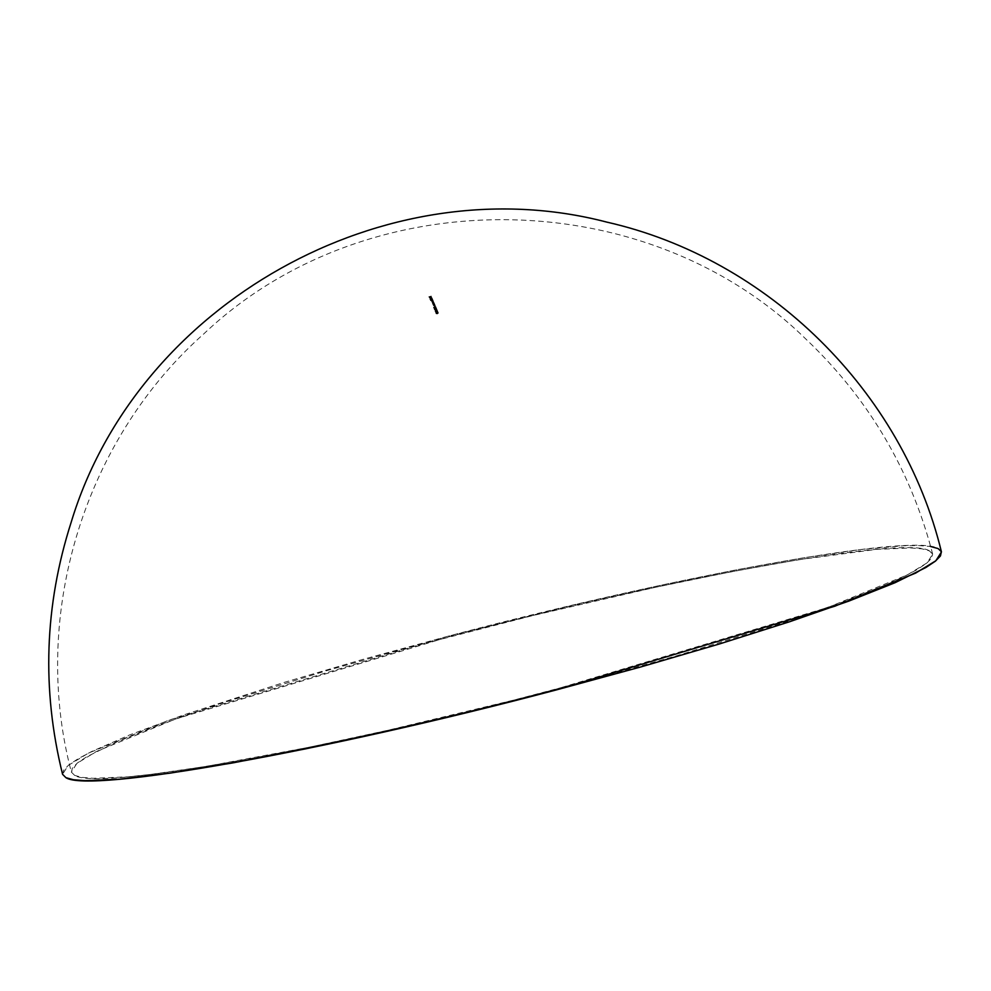 <?xml version="1.0" encoding="UTF-8"?>
<svg xmlns="http://www.w3.org/2000/svg" width="991" height="991" viewBox="0 0 991 991"><rect width="100%" height="100%" fill="white"/><g stroke="black" fill="none" stroke-linecap="round" stroke-linejoin="round"><path stroke-width="0.74" stroke-dasharray="4.96 3.72" d="M432.311 298.725A390.243 386.701 115.9 0 0 429.945 299.344A444.216 45.487 -104.7 0 0 429.883 299.22A390.367 386.824 -64.1 0 1 432.249 298.588A444.228 45.487 75.3 0 1 432.311 298.725L432.187 298.217A444.674 45.536 -104.7 0 0 432.126 298.093L432.249 298.588A444.228 45.487 75.3 0 1 432.311 298.725A390.243 386.701 115.9 0 0 429.945 299.344L429.821 298.848A390.764 387.221 -64.1 0 1 432.187 298.217L432.311 298.725M432.695 299.778L432.534 300.013A389.116 385.586 -64.1 0 1 432.832 299.926A444.228 45.487 75.3 0 1 432.881 300.062A389.005 385.474 115.9 0 0 430.528 300.682A444.216 45.487 -104.7 0 0 430.466 300.558A389.116 385.586 -64.1 0 1 431.469 300.285L431.568 299.195L432.534 300.013A389.116 385.586 -64.1 0 1 432.832 299.926A444.228 45.487 75.3 0 1 432.881 300.062A389.005 385.474 115.9 0 0 430.528 300.682A444.216 45.487 -104.7 0 0 430.466 300.558A389.116 385.586 -64.1 0 1 431.469 300.285L431.345 299.79A389.636 386.094 115.9 0 0 430.342 300.062L430.342 300.062A444.674 45.536 75.3 0 1 430.391 300.186A389.525 385.982 -64.1 0 1 432.757 299.555A444.674 45.536 -104.7 0 0 432.708 299.431A389.636 386.094 115.9 0 0 432.41 299.505L431.345 298.725L430.936 299.963M434.454 303.717A385.586 382.08 115.9 0 0 433.847 303.878L433.724 303.37A386.106 382.6 -64.1 0 1 434.331 303.209A444.674 45.536 -104.7 0 0 434.281 303.085L434.405 303.593A444.228 45.487 75.3 0 1 434.454 303.717L434.454 303.717A385.586 382.08 115.9 0 0 433.847 303.878L433.724 303.37A386.106 382.6 -64.1 0 1 434.331 303.209A444.674 45.536 -104.7 0 0 434.281 303.085A386.23 382.724 115.9 0 0 432.584 303.531A444.674 45.536 75.3 0 1 432.646 303.667A386.106 382.6 -64.1 0 1 432.956 303.58L433.81 304.249A385.35 381.845 -64.1 0 1 434.677 304.026A444.674 45.536 -104.7 0 0 434.615 303.89A385.474 381.969 115.9 0 0 433.823 304.101L433.278 303.519L433.117 304.51L433.959 304.609A384.942 381.448 -64.1 0 1 434.752 304.398A444.228 45.487 75.3 0 1 434.801 304.534A384.818 381.324 115.9 0 0 433.947 304.757L433.079 304.088A385.586 382.08 115.9 0 0 432.77 304.163A444.216 45.487 -104.7 0 0 432.72 304.039A385.71 382.204 -64.1 0 1 434.405 303.593A444.228 45.487 75.3 0 1 434.454 303.717M434.987 304.968A384.409 380.928 115.9 0 0 434.38 305.129L434.256 304.621A384.942 381.436 -64.1 0 1 434.863 304.46A444.674 45.536 -104.7 0 0 434.801 304.324L434.938 304.832A444.228 45.487 75.3 0 1 434.987 304.968L434.987 304.968A384.409 380.928 115.9 0 0 434.38 305.129L434.256 304.621A384.942 381.436 -64.1 0 1 434.863 304.46A444.674 45.536 -104.7 0 0 434.801 304.324A385.065 381.56 115.9 0 0 433.117 304.77A444.674 45.536 75.3 0 1 433.178 304.906A384.942 381.436 -64.1 0 1 433.476 304.832L434.343 305.513A384.174 380.68 -64.1 0 1 435.21 305.278A444.674 45.536 -104.7 0 0 435.148 305.141A384.297 380.804 115.9 0 0 434.355 305.352L433.649 305.761L434.492 305.86A383.765 380.284 -64.1 0 1 435.284 305.649A444.228 45.487 75.3 0 1 435.334 305.785A383.641 380.16 115.9 0 0 434.479 306.008L433.612 305.327A384.409 380.928 115.9 0 0 433.302 305.414A444.216 45.487 -104.7 0 0 433.253 305.278A384.533 381.052 -64.1 0 1 434.938 304.832A444.228 45.487 75.3 0 1 434.987 304.968M433.637 305.711L433.81 304.757L432.918 304.584M434.554 307.408L434.529 307.321A402.358 311.137 81.9 0 0 433.773 307.966A421.002 291.602 -109 0 0 433.6 307.904A402.457 311.186 -98.1 0 1 434.467 307.173L435.644 306.826L435.73 307.631L434.628 307.582L434.417 306.888L435.829 306.578L434.331 306.665L435.061 306.826M435.024 311.298L436.127 311.496L435.024 311.298L435.582 310.579A444.216 45.487 75.3 0 1 435.631 310.716L435.507 310.208A444.674 45.536 -104.7 0 0 435.445 310.072L435.148 311.038L436.461 310.53A411.476 268.734 -99.9 0 1 436.92 309.972A444.674 45.536 75.3 0 1 437.217 310.703A379.132 375.688 -64.1 0 1 437.465 310.641A444.674 45.536 -104.7 0 0 437.019 309.588A411.575 268.772 80.1 0 0 436.313 310.443L436.028 310.753M436.721 312.722L435.371 311.93L437.588 311.818L436.585 311.038A410.992 268.412 80.1 0 1 437.056 310.493L437.056 310.493A444.228 45.487 -104.7 0 1 437.353 311.211L437.353 311.211A378.599 375.168 115.9 0 1 437.588 311.149L437.588 311.149A444.228 45.487 75.3 0 0 437.155 310.096L437.155 310.096A411.079 268.45 -99.9 0 0 436.449 310.951L435.929 311.409L436.449 310.951A411.079 268.45 -99.9 0 1 437.155 310.096A444.228 45.487 75.3 0 1 437.588 311.149A378.599 375.168 115.9 0 0 437.353 311.211A444.228 45.487 -104.7 0 0 437.056 310.493A410.992 268.412 80.1 0 0 436.597 311.038L435.569 312.153L437.799 311.285L437.923 312.066L435.693 312.661L435.718 311.917L437.551 311.521M435.842 311.831L436.362 311.087L437.923 311.806L436.362 311.087L435.495 312.45M929.409 550.872C906.592 535.363 675.936 576.651 448.304 636.99L175.865 718.896L96.623 751.376L76.864 763.417L71.364 772.088L74.622 775.371C97.44 790.88 328.095 749.592 555.728 689.253L828.154 607.347L907.397 574.867L927.167 562.826L932.667 554.155L929.409 550.872L922.076 548.853L910.717 547.924L876.317 549.41L798.312 559.766L731.631 571.708L656.116 587.155L532.712 615.584L406.669 648.114L326.547 670.696L219.903 703.759L161.818 724.012L116.802 741.937L86.601 756.827L77.434 762.959L72.355 768.112L71.414 772.274L74.622 775.371L81.943 777.39L93.315 778.319L127.715 776.833L150.409 774.442L205.707 766.477L309.229 747.214L388.088 730.218L513.573 700.129L597.362 678.129L677.485 655.547L784.116 622.484L842.201 602.231L887.218 584.306L904.263 576.44L917.431 569.416L926.597 563.284L931.676 558.119L932.605 553.969L929.409 550.872M436.35 313.045L438.295 312.846L437.44 313.887L438.295 312.499L438.431 313.292M435.978 313.552L436.87 312.289L435.879 313.144L437.44 313.887L435.978 313.552M437.229 313.936L436.003 313.664M436.783 309.242L435.941 310.257L436.796 308.895L436.932 309.675M434.851 309.452L436.56 309.13L436.436 309.91L435.433 308.845L436.399 308.808L435.879 310.121L436.3 309.403M435.718 310.319L434.516 309.774M434.033 308.919L435.136 309.105L434.033 308.919L434.591 308.213A444.216 45.487 75.3 0 1 434.64 308.35L434.38 309.539L435.941 310.257L434.702 310.27L434.95 308.833L434.938 309.861L436.796 309.155L435.805 308.61L435.495 309.217L436.932 309.415L436.238 308.585L434.504 309.093L434.516 307.842A444.674 45.536 -104.7 0 0 434.454 307.706L434.157 308.659L435.47 308.164A412.578 269.441 -99.9 0 1 435.929 307.619A444.674 45.536 75.3 0 1 436.226 308.325A381.374 377.905 -64.1 0 1 436.461 308.263A444.674 45.536 -104.7 0 0 436.028 307.222A412.665 269.49 80.1 0 0 435.322 308.065L434.938 308.461M436.065 308.127A412.083 269.131 80.1 0 0 435.606 308.672L435.606 308.672A412.083 269.131 80.1 0 1 436.065 308.127L436.065 308.127A444.228 45.487 -104.7 0 1 436.362 308.833L436.362 308.833A444.228 45.487 -104.7 0 0 436.065 308.127M436.597 308.771A380.841 377.385 115.9 0 0 436.362 308.833A380.841 377.385 115.9 0 1 436.597 308.771L436.597 308.771A444.228 45.487 75.3 0 0 436.164 307.743L436.164 307.743A444.228 45.487 75.3 0 1 436.597 308.771M435.458 308.585A412.169 269.168 -99.9 0 1 436.164 307.743A412.169 269.168 -99.9 0 0 435.458 308.585L435.458 308.585M434.715 309.601L435.433 308.845L434.739 309.997L435.879 310.121L434.628 309.279L436.535 309.192M434.083 302.998L433.922 303.234A386.106 382.6 -64.1 0 1 434.219 303.159A444.228 45.487 75.3 0 1 434.281 303.283A385.982 382.476 115.9 0 0 432.584 303.729A444.216 45.487 -104.7 0 0 432.534 303.605A386.106 382.6 -64.1 0 1 432.844 303.519L432.943 302.391L433.922 303.234A386.106 382.6 -64.1 0 1 434.219 303.159A444.228 45.487 75.3 0 1 434.281 303.283A385.982 382.476 115.9 0 0 432.584 303.729A444.216 45.487 -104.7 0 0 432.534 303.605A386.106 382.6 -64.1 0 1 432.844 303.519L432.72 303.011A386.626 383.121 115.9 0 0 432.41 303.097L432.41 303.097A444.674 45.536 75.3 0 1 432.46 303.234A386.502 382.997 -64.1 0 1 434.145 302.788A444.674 45.536 -104.7 0 0 434.095 302.651A386.626 383.121 115.9 0 0 433.798 302.726L432.819 301.896L432.324 303.184M431.692 301.078L432.46 301.289A388.063 384.545 -64.1 0 1 433.315 301.066A444.228 45.487 75.3 0 1 433.377 301.19A387.939 384.421 115.9 0 0 432.72 301.363L432.002 301.846L432.72 302.02A387.394 383.876 -64.1 0 1 433.624 301.784A444.228 45.487 75.3 0 1 433.686 301.908A387.27 383.752 115.9 0 0 432.77 302.156L431.878 302.094L431.68 300.843A388.608 385.078 115.9 0 0 431.382 300.917A444.216 45.487 -104.7 0 0 431.333 300.793A388.732 385.202 -64.1 0 1 433.017 300.347A444.228 45.487 75.3 0 1 433.067 300.471A388.608 385.078 115.9 0 0 432.361 300.669L431.915 300.818M431.395 297.647L430.961 297.659A444.216 45.487 75.3 0 1 431.358 298.576L430.205 298.291L430.713 297.597L431.816 297.659L431.692 298.427A433.104 238.794 -107.5 0 0 431.543 298.341L431.419 297.845A433.575 239.054 72.5 0 1 431.568 297.919L431.58 297.089M431.382 296.606A392.213 388.658 115.9 0 0 430.255 296.904A444.216 45.487 75.3 0 1 430.503 297.449A391.705 388.15 115.9 0 0 430.267 297.511A444.216 45.487 -104.7 0 0 430.02 296.966A392.213 388.658 115.9 0 0 429.314 297.151A444.216 45.487 75.3 0 1 429.549 297.696A391.705 388.15 115.9 0 0 429.314 297.758A444.216 45.487 -104.7 0 0 429.029 297.089A392.337 388.769 -64.1 0 1 431.333 296.482A444.228 45.487 75.3 0 1 431.382 296.606L431.258 296.111A444.674 45.536 -104.7 0 0 431.209 295.987L431.333 296.482A444.228 45.487 75.3 0 1 431.382 296.606A392.213 388.658 115.9 0 0 430.255 296.904L430.131 296.408A392.733 389.166 -64.1 0 1 431.258 296.111L431.382 296.606M941.4 551.739L938.13 548.58C914.842 532.749 679.479 574.879 447.201 636.457L169.213 720.036L88.348 753.172L68.181 765.461L62.569 774.318M62.631 774.504L63.585 770.255L68.763 764.99L78.116 758.734L91.556 751.562L130.118 734.74L182.976 715.168L284.479 682.316L363.177 659.312L447.201 636.457L576.155 604.349L659.25 585.607L736.313 569.837L804.358 557.66L860.795 549.534L903.433 545.768L919.053 545.57L930.66 546.512M438.307 312.772L437.304 312.202L436.994 312.809L438.431 313.02L437.737 312.177L435.854 312.921L437.093 313.429L438.295 312.499M438.171 313.317L437.056 312.945L437.601 312.326L438.195 313.082L436.238 313.602L438.084 313.429L438.059 312.574L437.935 313.528L436.238 313.602L436.92 312.438L436.251 313.391M436.213 313.206L438.047 312.809M437.564 313.689L437.811 313.02M437.254 313.23L436.585 313.317M437.663 312.103L436.424 311.224L437.688 311.868L435.904 312.549L437.688 311.868L435.743 312.388L435.805 311.471L436.548 311.744L435.854 312.524L436.882 312.524M435.706 311.992L437.539 311.583M436.746 312.016L436.077 312.103M435.904 310.852L436.313 310.443A411.575 268.772 80.1 0 1 437.019 309.588A444.674 45.536 -104.7 0 1 437.465 310.641A379.132 375.688 -64.1 0 0 437.217 310.703A444.674 45.536 75.3 0 0 436.92 309.972A411.476 268.734 -99.9 0 0 436.461 310.53L434.888 310.778M435.136 310.827L435.582 310.579A444.216 45.487 75.3 0 1 435.631 310.716L435.507 310.208A444.674 45.536 -104.7 0 0 435.445 310.072M436.065 310.072L436.672 309.427L435.557 309.353L434.739 309.997L435.879 310.121M435.755 309.613L435.086 309.712M434.368 307.743L434.207 308.684L435.47 308.164A412.578 269.441 -99.9 0 1 435.929 307.619A444.674 45.536 75.3 0 1 436.226 308.325A381.374 377.905 -64.1 0 1 436.461 308.263A444.674 45.536 -104.7 0 0 436.028 307.222A412.665 269.49 80.1 0 0 435.322 308.065L435.024 308.399M434.145 308.461L434.591 308.213A444.216 45.487 75.3 0 1 434.64 308.35L434.516 307.842A444.674 45.536 -104.7 0 0 434.454 307.706M435.953 307.099L435.148 306.801M435.842 307.544L434.529 307.321A402.358 311.137 81.9 0 0 433.773 307.966L433.637 307.458A402.854 311.521 -98.1 0 1 434.405 306.814L434.417 306.9M434.504 307.074L435.829 306.578L434.331 306.665A402.953 311.583 81.9 0 0 433.476 307.396A421.485 291.936 71 0 1 433.637 307.458L433.773 307.966A421.002 291.602 -109 0 0 433.6 307.904L433.6 307.904A402.457 311.186 -98.1 0 1 434.467 307.173L434.331 306.665A402.953 311.583 81.9 0 0 433.476 307.396A421.485 291.936 71 0 1 433.637 307.458A402.854 311.521 -98.1 0 1 434.405 306.814M434.801 307.396L434.999 306.442L434.876 307.507L435.693 307.421L435.52 306.541L435.408 307.606L434.665 306.888L435.383 306.467L434.801 307.396L435.693 307.408L434.801 307.396M433.439 305.562L433.476 304.832L434.343 305.513A384.174 380.68 -64.1 0 1 435.21 305.278A444.674 45.536 -104.7 0 0 435.148 305.141A384.297 380.804 115.9 0 0 434.355 305.352L434.492 305.86A383.765 380.284 -64.1 0 1 435.284 305.649L435.284 305.649A444.228 45.487 75.3 0 1 435.334 305.785L435.334 305.785A383.641 380.16 115.9 0 0 434.479 306.008L433.451 305.835M433.302 305.414L433.302 305.414A444.216 45.487 -104.7 0 0 433.253 305.278L433.253 305.278A384.533 381.052 -64.1 0 1 434.938 304.832L434.801 304.324A385.065 381.56 115.9 0 0 433.117 304.77A444.674 45.536 75.3 0 1 433.178 304.906A384.942 381.436 -64.1 0 1 433.476 304.832L433.612 305.327A384.409 380.928 115.9 0 0 433.302 305.414M433.501 305.129L433.947 304.757A384.818 381.324 115.9 0 1 434.801 304.534L434.801 304.534A444.228 45.487 75.3 0 0 434.752 304.398L434.752 304.398A384.942 381.448 -64.1 0 0 433.959 304.609L433.117 304.51M432.906 304.311L433.079 304.088A385.586 382.08 115.9 0 0 432.77 304.163L432.77 304.163A444.216 45.487 -104.7 0 0 432.72 304.039L432.72 304.039A385.71 382.204 -64.1 0 1 434.405 303.593L434.281 303.085A386.23 382.724 115.9 0 0 432.584 303.531A444.674 45.536 75.3 0 1 432.646 303.667A386.106 382.6 -64.1 0 1 432.956 303.58L433.81 304.249A385.35 381.845 -64.1 0 1 434.677 304.026A444.674 45.536 -104.7 0 0 434.615 303.89A385.474 381.969 115.9 0 0 433.823 304.101L432.993 304.002M432.423 302.924L432.72 303.011A386.626 383.121 115.9 0 0 432.41 303.097A444.674 45.536 75.3 0 1 432.46 303.234L432.46 303.234A386.502 382.997 -64.1 0 1 434.145 302.788L434.145 302.788A444.674 45.536 -104.7 0 0 434.095 302.651L434.095 302.651A386.626 383.121 115.9 0 0 433.798 302.726L433.538 301.896L432.163 302.466M432.287 303.035L434.058 302.713M433.624 302.689L433.377 303.382L433.748 302.627L432.522 303.122L432.423 302.329L432.943 303.407L433.872 302.961L432.881 302.02L433.711 302.565M433.377 303.382L432.398 302.627L433.377 303.382M433.178 302.887L432.448 302.292L433.736 302.267M433.067 300.471L432.943 299.976A444.674 45.536 -104.7 0 0 432.881 299.852L433.017 300.347A444.228 45.487 75.3 0 1 433.067 300.471A388.608 385.078 115.9 0 0 432.361 300.669L432.237 300.162A389.129 385.598 -64.1 0 1 432.943 299.976L433.067 300.471M431.58 300.546L432.237 300.162L431.704 301.214L432.46 301.289L431.58 300.707L432.237 300.162A389.129 385.598 -64.1 0 1 432.943 299.976A444.674 45.536 -104.7 0 0 432.881 299.852A389.252 385.71 115.9 0 0 431.196 300.298A444.674 45.536 75.3 0 1 431.258 300.422A389.129 385.598 -64.1 0 1 431.543 300.347L431.692 301.512L432.646 301.648A387.791 384.273 -64.1 0 1 433.562 301.413A444.674 45.536 -104.7 0 0 433.501 301.276A387.915 384.397 115.9 0 0 432.584 301.524L431.89 301.252L432.596 300.868A388.46 384.942 -64.1 0 1 433.253 300.694A444.674 45.536 -104.7 0 0 433.191 300.558A388.583 385.053 115.9 0 0 432.336 300.793L432.46 301.289A388.063 384.545 -64.1 0 1 433.315 301.066L433.315 301.066A444.228 45.487 75.3 0 1 433.377 301.19L433.377 301.19A387.939 384.421 115.9 0 0 432.72 301.363L432.014 301.933L432.596 300.868A388.46 384.942 -64.1 0 1 433.253 300.694A444.674 45.536 -104.7 0 0 433.191 300.558A388.583 385.053 115.9 0 0 432.336 300.793L431.704 301.041M431.915 302.131L431.692 301.512L432.646 301.648A387.791 384.273 -64.1 0 1 433.562 301.413A444.674 45.536 -104.7 0 0 433.501 301.276A387.915 384.397 115.9 0 0 432.584 301.524L432.014 301.933L432.72 302.02A387.394 383.876 -64.1 0 1 433.624 301.784L433.624 301.784A444.228 45.487 75.3 0 1 433.686 301.908L433.686 301.908A387.27 383.752 115.9 0 0 432.77 302.156L432.051 302.205M432.064 301.512L431.68 300.843A388.608 385.078 115.9 0 0 431.382 300.917L431.382 300.917A444.216 45.487 -104.7 0 0 431.333 300.793L431.333 300.793A388.732 385.202 -64.1 0 1 433.017 300.347L432.881 299.852A389.252 385.71 115.9 0 0 431.196 300.298A444.674 45.536 75.3 0 1 431.258 300.422A389.129 385.598 -64.1 0 1 431.543 300.347L432.064 301.512M431.023 299.691L431.345 299.79A389.636 386.094 115.9 0 0 430.342 300.062A444.674 45.536 75.3 0 1 430.391 300.186L430.391 300.186A389.525 385.982 -64.1 0 1 432.757 299.555L432.757 299.555A444.674 45.536 -104.7 0 0 432.708 299.431L432.708 299.431A389.636 386.094 115.9 0 0 432.41 299.505L432.547 298.997M430.899 299.827L431.568 299.195M431.667 299.171L432.683 299.505M431.122 299.728L431.506 298.824L431.246 300.05L432.485 299.753L431.506 298.824L432.324 299.344M432.237 299.468L431.147 299.914M432.373 299.133L431.023 299.418L432.349 299.059M432.497 298.91L431.444 298.7M429.883 299.22L429.76 298.725A444.674 45.536 75.3 0 1 429.821 298.848L429.945 299.344A444.216 45.487 -104.7 0 0 429.883 299.22A390.367 386.824 -64.1 0 1 432.249 298.588L432.126 298.093A390.888 387.332 115.9 0 0 429.76 298.725L429.883 299.22M429.76 298.725A444.674 45.536 75.3 0 1 429.821 298.848A390.764 387.221 -64.1 0 1 432.187 298.217A444.674 45.536 -104.7 0 0 432.126 298.093A390.888 387.332 115.9 0 0 429.76 298.725M430.961 297.659L431.742 297.87L430.961 297.659A444.216 45.487 75.3 0 1 431.358 298.576L431.221 298.08A444.674 45.536 -104.7 0 0 430.825 297.164L430.961 297.659M430.305 298.031L431.358 298.576L430.205 298.291M430.193 298.043L430.23 297.325L430.59 298.118M431.333 297.015L430.354 297.82L431.952 297.833M431.927 298.204L431.692 298.427A433.104 238.794 -107.5 0 0 431.543 298.341L431.419 297.845A433.575 239.054 72.5 0 1 431.568 297.919L431.11 297.003L430.082 297.796M431.097 298.502L430.292 297.746L431.097 298.502A444.216 45.487 -104.7 0 0 430.751 297.734L430.627 297.238A444.674 45.536 75.3 0 1 430.961 298.006L431.097 298.502A444.216 45.487 -104.7 0 0 430.751 297.734L431.097 298.502M430.292 297.746L430.627 297.238A444.674 45.536 75.3 0 1 430.961 298.006L430.267 297.597M430.751 298.13L431.221 298.08A444.674 45.536 -104.7 0 0 430.825 297.164L431.618 297.374M430.503 297.449L430.379 296.953A444.674 45.536 -104.7 0 0 430.131 296.408L430.255 296.904A444.216 45.487 75.3 0 1 430.503 297.449A391.705 388.15 115.9 0 0 430.267 297.511L430.144 297.015A392.225 388.658 -64.1 0 1 430.379 296.953L430.503 297.449M430.02 296.966L429.896 296.47A444.674 45.536 75.3 0 1 430.144 297.015L430.267 297.511A444.216 45.487 -104.7 0 0 430.02 296.966A392.213 388.658 115.9 0 0 429.314 297.151L429.19 296.656A392.733 389.166 -64.1 0 1 429.896 296.47L430.02 296.966M429.549 297.696L429.425 297.201A444.674 45.536 -104.7 0 0 429.19 296.656L429.314 297.151A444.216 45.487 75.3 0 1 429.549 297.696A391.705 388.15 115.9 0 0 429.314 297.758L429.19 297.263A392.225 388.658 -64.1 0 1 429.425 297.201L429.549 297.696M429.029 297.089L428.905 296.594A444.674 45.536 75.3 0 1 429.19 297.263L429.314 297.758A444.216 45.487 -104.7 0 0 429.029 297.089A392.337 388.769 -64.1 0 1 431.333 296.482L431.209 295.987A392.845 389.277 115.9 0 0 428.905 296.594L429.029 297.089M428.905 296.594A444.674 45.536 75.3 0 1 429.19 297.263A392.225 388.658 -64.1 0 1 429.425 297.201A444.674 45.536 -104.7 0 0 429.19 296.656A392.733 389.166 -64.1 0 1 429.896 296.47A444.674 45.536 75.3 0 1 430.144 297.015A392.225 388.658 -64.1 0 1 430.379 296.953A444.674 45.536 -104.7 0 0 430.131 296.408A392.733 389.166 -64.1 0 1 431.258 296.111A444.674 45.536 -104.7 0 0 431.209 295.987A392.845 389.277 115.9 0 0 428.905 296.594M436.263 313.639L437.378 313.738M437.056 312.475L437.688 311.868M436.573 309.006L436.684 309.675M932.667 554.155C910.989 470.428 868.698 398.704 805.77 338.984C645.773 182.096 366.905 179.594 204.109 333.595C83.343 440.487 30.263 616.513 71.364 772.088"/><path stroke-width="1.49" d="M930.648 546.512L938.13 548.58L941.4 551.739L940.434 555.976L935.256 561.253L925.904 567.496L895.084 582.696L849.151 600.98L789.877 621.654L719.54 643.927L640.855 666.931L556.818 689.786L470.688 711.625L385.759 731.593L305.29 748.923L232.389 762.971L169.845 773.178L120.072 779.149L84.966 780.66L73.371 779.731L65.901 777.662C89.178 793.494 324.54 751.364 556.818 689.786L834.818 606.207L915.672 573.071L935.838 560.782L941.45 551.925C902.652 391.42 768.161 258.577 606.665 222.083C385.449 164.283 137.266 303.407 71.166 522.282C44.484 605.588 41.622 689.6 62.569 774.318L65.901 777.662L62.569 774.305"/></g></svg>
